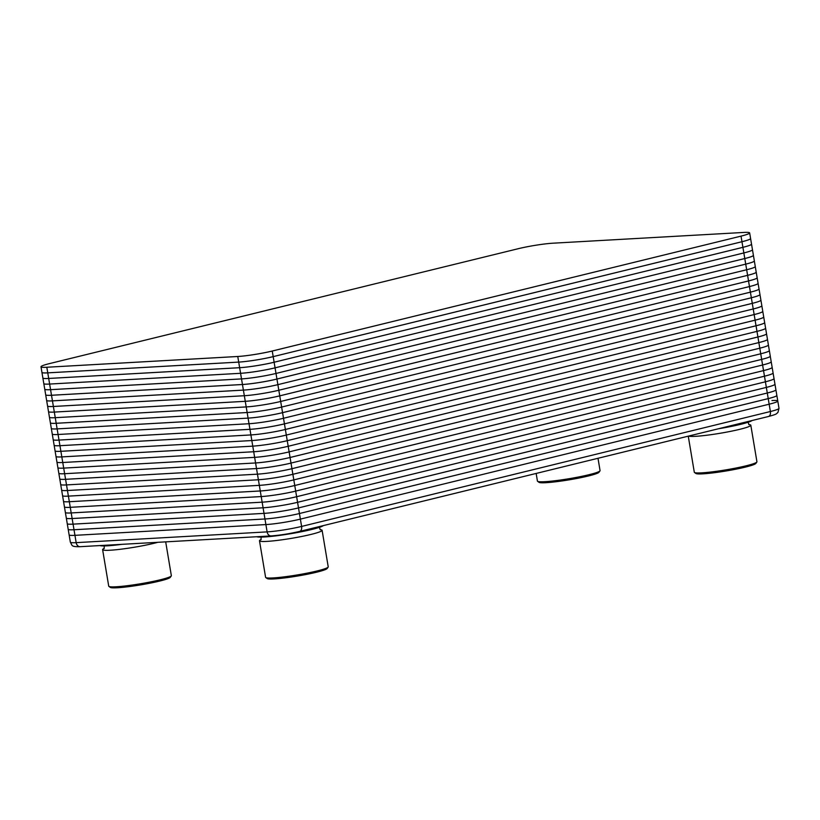 <?xml version="1.0" encoding="UTF-8"?>
<svg xmlns="http://www.w3.org/2000/svg" width="820" height="820" viewBox="0 0 820 820"><rect width="100%" height="100%" fill="white"/><g stroke="black" fill="none" stroke-linecap="round" stroke-linejoin="round"><path stroke-width="1.23" d="M771.958 400.529A24.805 2.245 170.5 0 1 777.78 401.011A24.805 2.245 170.5 0 1 769.16 404.209L300.376 519.121A24.805 2.245 170.5 0 1 265.895 524.574L74.948 535.337A24.805 2.245 170.5 0 1 69.126 534.865A24.805 2.245 -9.5 0 0 74.948 535.337L74.015 529.751L264.962 518.988A24.805 2.245 -9.5 0 0 299.443 513.525L768.227 398.622A24.805 2.245 -9.5 0 0 776.837 395.414L775.904 389.818A24.805 2.245 -9.5 0 0 775.904 389.808L774.961 384.211A24.805 2.245 -9.5 0 0 774.961 384.201L773.086 373.008A24.805 2.245 -9.5 0 0 773.086 372.997L771.22 361.794A24.805 2.245 -9.5 0 0 771.21 361.794L770.277 356.198A24.805 2.245 -9.5 0 0 770.277 356.187L769.344 350.591A24.805 2.245 -9.5 0 0 769.334 350.591L768.401 344.994A24.805 2.245 -9.5 0 0 768.401 344.984L767.469 339.388A24.805 2.245 -9.5 0 0 767.469 339.377L765.593 328.184A24.805 2.245 -9.5 0 0 765.593 328.174L764.65 322.578A24.805 2.245 -9.5 0 0 764.65 322.567L762.774 311.374A24.805 2.245 -9.5 0 0 762.774 311.364L761.841 305.768A24.805 2.245 -9.5 0 0 761.841 305.757L759.966 294.564A24.805 2.245 -9.5 0 0 759.966 294.554L757.147 277.755A24.805 2.245 -9.5 0 0 757.147 277.744L755.271 266.551A24.805 2.245 -9.5 0 0 755.271 266.541L754.338 260.945A24.805 2.245 -9.5 0 0 754.338 260.934L752.463 249.741A24.805 2.245 -9.5 0 0 752.463 249.731L751.53 244.134A24.805 2.245 -9.5 0 0 751.52 244.124L749.654 232.931A24.805 2.245 -9.5 0 0 749.511 232.747A24.805 2.245 -9.5 0 0 749.511 232.736L749.5 232.736A24.795 2.245 170.5 0 1 741.024 236.119A24.805 2.245 -9.5 0 0 749.654 232.931M299.249 531.473A4.961 3.147 -103.8 0 0 299.618 531.422C289.542 533.748 280.05 535.255 271.123 535.921L80.175 546.684A4.961 3.813 -93.2 0 1 76.168 542.645A24.805 2.245 170.5 0 1 70.346 542.174L67.25 523.672A24.805 2.245 -9.5 0 0 67.25 523.672L66.317 518.066A24.805 2.245 -9.5 0 0 72.139 518.547L263.087 507.785L72.139 518.527A24.805 2.245 -9.5 0 1 66.317 518.055L65.374 512.469A24.805 2.245 -9.5 0 0 65.374 512.469L64.442 506.862A24.805 2.245 -9.5 0 0 64.442 506.862L63.499 501.256A24.805 2.245 -9.5 0 0 69.321 501.737A24.805 2.245 -9.5 0 1 63.499 501.245L62.566 495.659A24.805 2.245 -9.5 0 0 62.566 495.659L61.623 490.053A24.805 2.245 -9.5 0 0 61.623 490.053L60.69 484.446A24.805 2.245 -9.5 0 0 66.512 484.928A24.805 2.245 -9.5 0 1 60.69 484.435L59.757 478.849A24.805 2.245 -9.5 0 0 59.757 478.849L58.814 473.242A24.805 2.245 -9.5 0 0 58.814 473.242L57.882 467.636A24.805 2.245 -9.5 0 0 57.882 467.636A24.805 2.245 -9.5 0 0 63.704 468.117A24.805 2.245 -9.5 0 1 57.871 467.625L56.939 462.039A24.805 2.245 -9.5 0 0 56.939 462.039L55.063 450.826A24.805 2.245 -9.5 0 0 60.885 451.307L251.832 440.545L60.885 451.297A24.805 2.245 -9.5 0 1 55.063 450.815L54.13 445.229A24.805 2.245 -9.5 0 0 54.13 445.229L52.254 434.026A24.805 2.245 -9.5 0 0 52.254 434.026A24.805 2.245 -9.5 0 0 58.076 434.497A24.805 2.245 -9.5 0 1 52.254 434.005L51.311 428.419A24.805 2.245 -9.5 0 0 51.311 428.419A24.805 2.245 -9.5 0 0 57.133 428.891L248.081 418.128A24.805 2.245 -9.5 0 0 282.562 412.665L751.345 297.762L752.288 303.349A24.805 2.245 -9.5 0 0 760.899 300.161A24.805 2.245 -9.5 0 1 752.288 303.349L283.505 418.261L752.288 303.369L753.221 308.955A24.805 2.245 -9.5 0 0 761.841 305.757A24.805 2.245 -9.5 0 1 753.221 308.966L754.154 314.562A24.805 2.245 -9.5 0 0 762.774 311.374M748.527 280.942L751.345 297.762L282.562 412.655A24.805 2.245 -9.5 0 1 248.081 418.118L57.133 428.88A24.805 2.245 -9.5 0 1 51.311 428.409L50.379 422.812A24.805 2.245 -9.5 0 0 56.201 423.294L247.148 412.532L249.013 423.735L58.076 434.487L249.013 423.735A24.805 2.245 -9.5 0 0 283.505 418.272L281.629 407.068L750.413 292.156A24.805 2.245 -9.5 0 0 759.023 288.958A24.805 2.245 -9.5 0 1 750.413 292.145L281.629 407.068L280.686 401.462L749.47 286.559A24.805 2.245 -9.5 0 0 758.09 283.351A24.805 2.245 -9.5 0 1 749.47 286.549L280.686 401.462L279.753 395.865L748.537 280.952A24.805 2.245 -9.5 0 0 757.147 277.755M250.889 434.928L59.952 445.69A24.805 2.245 -9.5 0 1 54.12 445.219A24.805 2.245 -9.5 0 0 59.952 445.701L250.889 434.938A24.805 2.245 -9.5 0 0 285.38 429.475A24.805 2.245 -9.5 0 1 250.889 434.928L249.957 429.342A24.805 2.245 -9.5 0 0 284.438 423.868L753.221 308.966L284.438 423.868L283.505 418.272A24.805 2.245 -9.5 0 1 249.013 423.725L249.957 429.321L59.009 440.084L249.957 429.342A24.805 2.245 -9.5 0 0 284.438 423.878L285.38 429.465L754.164 314.572A24.805 2.245 -9.5 0 0 762.774 311.364M59.019 440.084L59.009 440.104A24.805 2.245 -9.5 0 1 53.187 439.622A24.805 2.245 -9.5 0 0 59.009 440.084L55.258 417.687L246.205 406.925A24.805 2.245 -9.5 0 0 280.686 401.462A24.805 2.245 -9.5 0 1 246.205 406.915L55.258 417.687L54.325 412.081L245.272 401.318A24.805 2.245 -9.5 0 0 279.753 395.865L278.82 390.258L747.594 275.346A24.805 2.245 -9.5 0 0 756.214 272.148A24.805 2.245 -9.5 0 1 747.594 275.335L278.81 390.248L277.877 384.652L746.661 269.749A24.805 2.245 -9.5 0 0 755.271 266.551A24.805 2.245 -9.5 0 1 746.661 269.739L277.877 384.652L276.945 379.055L745.718 264.142A24.805 2.245 -9.5 0 0 754.338 260.934M759.966 294.554A24.805 2.245 -9.5 0 1 751.345 297.752A24.805 2.245 -9.5 0 0 759.966 294.564M237.769 356.485L46.832 367.247L237.769 356.495A24.805 2.245 -9.5 0 0 272.25 351.032L741.034 236.129L272.24 351.021A24.795 2.245 170.5 0 1 237.769 356.485L239.635 367.688L48.698 378.45A24.805 2.245 -9.5 0 1 42.876 377.979A24.805 2.245 -9.5 0 0 48.698 378.461L239.645 367.708L240.578 373.295L49.63 384.057L240.578 373.305L241.51 378.901L50.573 389.664A24.805 2.245 -9.5 0 1 44.751 389.182L43.808 383.596A24.805 2.245 -9.5 0 0 43.808 383.596L41.933 372.382A24.805 2.245 -9.5 0 0 47.765 372.864L238.702 362.102A24.805 2.245 -9.5 0 0 273.193 356.638L741.967 241.736L748.537 280.942L279.753 395.845A24.805 2.245 -9.5 0 1 245.262 401.308L54.325 412.07A24.805 2.245 -9.5 0 1 48.503 411.599L46.627 400.406A24.805 2.245 -9.5 0 0 46.627 400.406A24.805 2.245 -9.5 0 0 52.449 400.877A24.805 2.245 -9.5 0 1 46.627 400.385L45.684 394.799A24.805 2.245 -9.5 0 0 45.684 394.799L44.751 389.192A24.805 2.245 -9.5 0 0 50.573 389.674L241.521 378.912L247.148 412.532A24.805 2.245 -9.5 0 0 281.629 407.068A24.805 2.245 -9.5 0 1 247.138 412.521L56.201 423.274A24.805 2.245 -9.5 0 1 50.379 422.802L49.436 417.216A24.805 2.245 -9.5 0 0 49.436 417.216A24.805 2.245 -9.5 0 0 55.258 417.687A24.805 2.245 -9.5 0 1 49.436 417.195L48.503 411.609A24.805 2.245 -9.5 0 0 48.503 411.609A24.805 2.245 -9.5 0 0 54.325 412.081L53.382 406.484L244.329 395.722A24.805 2.245 -9.5 0 0 278.81 390.248L278.82 390.258A24.805 2.245 -9.5 0 1 244.329 395.722L53.382 406.474L52.449 400.877L243.396 390.115A24.805 2.245 -9.5 0 0 277.877 384.652A24.805 2.245 -9.5 0 1 243.386 390.105L52.449 400.867L51.506 395.271L242.453 384.518A24.805 2.245 -9.5 0 0 276.945 379.055L276.002 373.448L744.785 258.546A24.805 2.245 -9.5 0 0 753.395 255.338A24.805 2.245 -9.5 0 1 744.785 258.525L276.002 373.448L275.069 367.842L743.842 252.939A24.805 2.245 -9.5 0 0 752.463 249.721A24.805 2.245 -9.5 0 1 743.842 252.939L275.059 367.832L274.126 362.245L742.91 247.332A24.805 2.245 -9.5 0 0 751.53 244.134M250.899 434.928L252.765 446.152L61.818 456.894A24.805 2.245 -9.5 0 1 55.996 456.422A24.805 2.245 -9.5 0 0 61.828 456.904L252.765 446.152L253.708 451.738L62.761 462.5A24.805 2.245 -9.5 0 1 56.939 462.029A24.805 2.245 -9.5 0 0 62.761 462.511L253.708 451.748L254.641 457.355L63.693 468.107L254.641 457.355L255.584 462.962L64.636 473.704A24.805 2.245 -9.5 0 1 58.814 473.232A24.805 2.245 -9.5 0 0 64.636 473.714L255.584 462.962A24.805 2.245 -9.5 0 0 290.065 457.498L758.848 342.586A24.805 2.245 -9.5 0 0 767.469 339.388A24.805 2.245 -9.5 0 1 758.848 342.575L290.065 457.478L289.132 451.892L757.916 336.989A24.805 2.245 -9.5 0 0 766.526 333.781A24.805 2.245 -9.5 0 1 757.905 336.969L289.132 451.881L288.189 446.285L756.973 331.382A24.805 2.245 -9.5 0 0 765.583 328.164M290.065 457.478A24.805 2.245 -9.5 0 1 255.584 462.941L256.516 468.548A24.805 2.245 -9.5 0 0 291.008 463.085L759.791 348.192A24.805 2.245 -9.5 0 0 768.401 344.974M65.569 479.31A24.805 2.245 -9.5 0 1 59.747 478.829A24.805 2.245 -9.5 0 0 65.579 479.321L256.527 468.548L65.569 479.31L59.009 440.104M286.303 435.071L285.38 429.475L754.154 314.562L755.097 320.159L286.313 435.071A24.805 2.245 -9.5 0 1 251.832 440.545L251.832 440.545A24.805 2.245 -9.5 0 0 286.313 435.071L755.097 320.179L756.03 325.765L287.256 440.678A24.805 2.245 -9.5 0 1 252.765 446.131A24.805 2.245 -9.5 0 0 287.256 440.688L756.04 325.776L757.916 336.989L759.781 348.182L291.008 463.085L290.065 457.498M755.097 320.159A24.805 2.245 -9.5 0 0 763.717 316.961A24.805 2.245 -9.5 0 1 755.097 320.179L755.087 320.169M756.04 325.776A24.805 2.245 -9.5 0 0 764.65 322.578A24.805 2.245 -9.5 0 1 756.03 325.765L756.04 325.776M765.593 328.184A24.805 2.245 -9.5 0 1 756.973 331.382L288.189 446.275A24.805 2.245 -9.5 0 1 253.708 451.748L253.708 451.738A24.805 2.245 -9.5 0 0 288.189 446.275L286.313 435.082M254.641 457.355A24.805 2.245 -9.5 0 0 289.132 451.892A24.805 2.245 -9.5 0 1 254.641 457.345M751.52 244.124A24.805 2.245 -9.5 0 1 742.91 247.322L274.126 362.235A24.805 2.245 -9.5 0 1 239.635 367.688L239.645 367.708A24.805 2.245 -9.5 0 0 274.126 362.245L272.25 351.032M240.578 373.295A24.805 2.245 -9.5 0 0 275.059 367.832L275.069 367.842A24.805 2.245 -9.5 0 1 240.578 373.305L240.578 373.305M49.641 384.057L49.63 384.067A24.805 2.245 -9.5 0 1 43.808 383.596A24.805 2.245 -9.5 0 0 49.63 384.057L46.822 367.257A24.795 2.245 170.5 0 1 41.082 366.55A24.795 2.245 170.5 0 1 49.62 363.567L518.404 248.665A24.795 2.245 170.5 0 1 552.875 243.202L743.812 232.439A24.795 2.245 170.5 0 1 749.5 232.736M741.967 241.726L741.967 241.736A24.805 2.245 -9.5 0 0 750.587 238.528A24.805 2.245 -9.5 0 1 741.967 241.715L273.183 356.628A24.805 2.245 -9.5 0 1 238.702 362.091L47.755 372.854A24.805 2.245 -9.5 0 1 41.933 372.372L41 366.786A24.805 2.245 -9.5 0 0 46.822 367.257L46.822 367.257M241.521 378.901L241.521 378.912A24.805 2.245 -9.5 0 0 276.002 373.448A24.805 2.245 -9.5 0 1 241.51 378.901M49.63 384.067L51.506 395.271A24.805 2.245 -9.5 0 1 45.684 394.799A24.805 2.245 -9.5 0 0 51.506 395.26L242.453 384.498A24.805 2.245 -9.5 0 0 276.934 379.035L745.718 264.132A24.805 2.245 -9.5 0 0 754.338 260.945M47.56 405.992A24.805 2.245 -9.5 0 0 53.382 406.474L53.382 406.484A24.805 2.245 -9.5 0 1 47.56 406.002M748.537 280.942A24.805 2.245 -9.5 0 0 757.147 277.744M768.401 344.994A24.805 2.245 -9.5 0 1 759.791 348.192L760.724 353.789L291.94 468.691A24.805 2.245 -9.5 0 1 257.459 474.155A24.805 2.245 -9.5 0 0 291.94 468.702L291.008 463.095A24.805 2.245 -9.5 0 1 256.516 468.558L257.459 474.165L66.512 484.917L257.459 474.165L258.392 479.761L67.445 490.514A24.805 2.245 -9.5 0 1 61.623 490.042A24.805 2.245 -9.5 0 0 67.455 490.524L258.392 479.761A24.805 2.245 -9.5 0 0 292.883 474.308L761.657 359.396A24.805 2.245 -9.5 0 0 770.277 356.198A24.805 2.245 -9.5 0 1 761.657 359.385L292.873 474.288L291.94 468.702L760.724 353.789A24.805 2.245 -9.5 0 0 769.344 350.591M292.873 474.288A24.805 2.245 -9.5 0 1 258.392 479.751L259.335 485.358A24.805 2.245 -9.5 0 0 293.816 479.895L762.6 365.002A24.805 2.245 -9.5 0 0 771.21 361.784A24.805 2.245 -9.5 0 1 762.6 365.002L293.816 479.895L292.883 474.308M68.388 496.12A24.805 2.245 -9.5 0 1 62.566 495.639A24.805 2.245 -9.5 0 0 68.388 496.131L259.335 485.358L68.388 496.12L65.579 479.31M260.278 490.954L69.321 501.717L260.268 490.975A24.805 2.245 -9.5 0 0 294.759 485.512L763.533 370.599L760.724 353.789A24.805 2.245 -9.5 0 0 769.334 350.581M68.193 529.269A24.805 2.245 -9.5 0 0 74.015 529.751L73.072 524.144L264.019 513.381A24.805 2.245 -9.5 0 0 298.511 507.918L767.284 393.016A24.805 2.245 -9.5 0 0 775.904 389.818A24.805 2.245 -9.5 0 1 767.284 393.005L298.5 507.908L299.443 513.525A24.805 2.245 -9.5 0 1 264.952 518.978L74.015 529.74A24.805 2.245 -9.5 0 1 68.193 529.259M260.268 490.965A24.805 2.245 -9.5 0 0 294.749 485.501L293.816 479.905A24.805 2.245 -9.5 0 1 259.335 485.368L261.201 496.561L70.264 507.324L261.211 496.571L262.144 502.168L71.196 512.93A24.805 2.245 -9.5 0 1 65.374 512.449A24.805 2.245 -9.5 0 0 71.196 512.941L262.144 502.178L265.895 524.574A24.805 2.245 -9.5 0 0 300.376 519.121L299.443 513.525L768.227 398.602A24.805 2.245 -9.5 0 0 776.837 395.404L777.78 401.011A24.805 2.245 -9.5 0 1 769.16 404.209L300.376 519.121L301.606 526.43A24.805 2.245 170.5 0 1 267.115 531.883L76.168 542.645L74.948 535.337L265.895 524.574L267.115 531.883A4.961 3.813 -93.2 0 0 271.123 535.921M764.476 376.195L763.533 370.599A24.805 2.245 -9.5 0 0 772.153 367.401A24.805 2.245 -9.5 0 1 763.533 370.589L294.749 485.501L295.692 491.098A24.805 2.245 -9.5 0 1 261.201 496.561A24.805 2.245 -9.5 0 0 295.692 491.108L764.476 376.206A24.805 2.245 -9.5 0 0 773.086 373.008A24.805 2.245 -9.5 0 1 764.476 376.195L295.692 491.098M295.682 491.098L296.635 496.715L765.408 381.812L296.625 496.705A24.805 2.245 -9.5 0 1 262.144 502.168L262.144 502.178A24.805 2.245 -9.5 0 0 296.635 496.715L297.568 502.322L766.351 387.409L297.568 502.311A24.805 2.245 -9.5 0 1 263.087 507.785L263.087 507.785A24.805 2.245 -9.5 0 0 297.568 502.311L298.5 507.908A24.805 2.245 -9.5 0 1 264.019 513.371L73.072 524.134A24.805 2.245 -9.5 0 1 67.25 523.662A24.805 2.245 -9.5 0 0 73.072 524.144L70.264 507.334A24.805 2.245 -9.5 0 1 64.442 506.862A24.805 2.245 -9.5 0 0 70.264 507.324L68.398 496.12M764.466 376.195L765.408 381.792A24.805 2.245 -9.5 0 0 774.029 378.604A24.805 2.245 -9.5 0 1 765.408 381.792L766.351 387.399A24.805 2.245 -9.5 0 0 774.961 384.201A24.805 2.245 -9.5 0 1 766.351 387.409L770.38 411.517L301.606 526.43A4.961 3.147 -103.8 0 1 299.618 531.422L768.391 416.519A4.961 3.147 -103.8 0 0 770.38 411.517A24.805 2.245 170.5 0 0 779 408.319L777.954 412.378C776.089 413.905 777.739 413.977 768.391 416.519A4.961 3.147 -103.8 0 1 768.032 416.57M265.772 577.567L267.197 578.572A30.504 2.768 -9.5 0 0 297.568 576.029A30.504 2.768 -9.5 0 0 327.118 568.537L328.133 567.132A31.744 2.88 170.5 0 1 297.383 574.922A31.744 2.88 170.5 0 1 265.772 577.567A31.744 2.88 170.5 0 1 265.598 577.331L259.489 540.79A31.744 2.88 170.5 0 1 261.18 539.509M320.087 529.659A31.744 2.88 170.5 0 1 322.106 530.304L328.226 566.845A31.744 2.88 170.5 0 1 328.133 567.132M322.106 530.304A31.744 2.88 170.5 0 1 291.274 538.381A31.744 2.88 170.5 0 1 259.489 540.79M323.377 525.599A34.225 3.106 170.5 0 1 290.423 533.748A34.225 3.106 170.5 0 1 256.732 536.741M108.896 586.402L110.321 587.407A30.504 2.768 -9.5 0 0 140.702 584.875A30.504 2.768 -9.5 0 0 170.242 577.382L171.257 575.968A31.744 2.88 170.5 0 1 140.507 583.768A31.744 2.88 170.5 0 1 108.896 586.402A31.744 2.88 170.5 0 1 108.722 586.167L102.613 549.625A31.744 2.88 170.5 0 1 104.304 548.354M165.691 541.866L171.349 575.691A31.744 2.88 170.5 0 1 171.257 575.968M157.809 542.317A31.744 2.88 170.5 0 1 123.359 548.887A31.744 2.88 170.5 0 1 102.613 549.625M121.985 544.326A34.225 3.106 170.5 0 1 99.855 545.577M694.478 472.484L695.903 473.488A30.504 2.768 -9.5 0 0 726.284 470.946A30.504 2.768 -9.5 0 0 755.825 463.454L756.839 462.049A31.744 2.88 170.5 0 1 726.089 469.839A31.744 2.88 170.5 0 1 694.478 472.484A31.744 2.88 170.5 0 1 694.304 472.248L688.267 436.158M748.793 424.575A31.744 2.88 170.5 0 1 750.812 425.221L756.932 461.762A31.744 2.88 170.5 0 1 756.839 462.049M750.812 425.221A31.744 2.88 170.5 0 1 722.328 432.898A31.744 2.88 170.5 0 1 688.615 436.066M752.083 420.516A34.225 3.106 170.5 0 1 718.217 428.809M537.602 481.319L539.027 482.324A30.504 2.768 -9.5 0 0 569.408 479.792A30.504 2.768 -9.5 0 0 598.948 472.299L599.973 470.885A31.744 2.88 170.5 0 1 569.223 478.685A31.744 2.88 170.5 0 1 537.602 481.319A31.744 2.88 170.5 0 1 537.428 481.084L536.157 473.437M597.995 458.288L600.055 470.608A31.744 2.88 170.5 0 1 599.973 470.885M741.024 236.119L741.967 241.715M80.175 546.684C70.561 546.889 72.447 545.423 70.346 542.174M779 408.319L777.78 401.011M260.955 539.765L261.19 537.09M319.298 527.373L320.384 529.822M104.078 548.611L104.314 545.935M748.004 422.29L749.101 424.739"/></g></svg>
